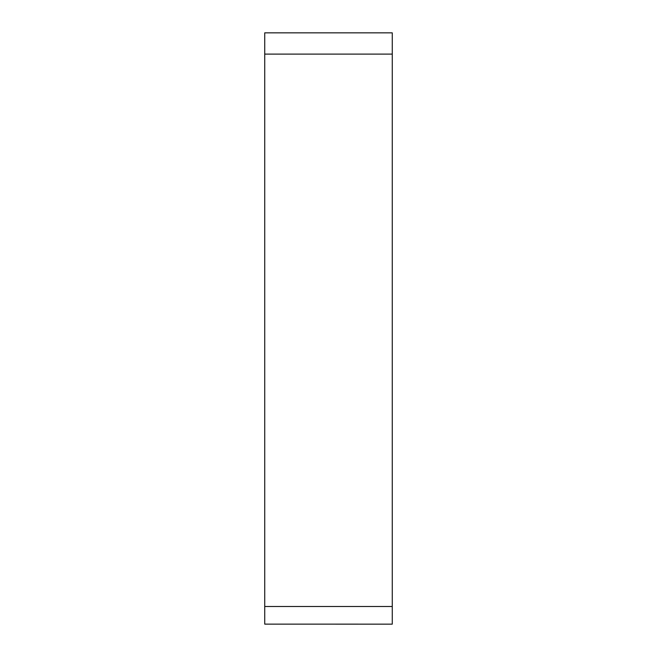 <?xml version="1.0" encoding="UTF-8"?>
<svg xmlns="http://www.w3.org/2000/svg" width="657" height="657" viewBox="0 0 657 657"><rect width="100%" height="100%" fill="white"/><g stroke="black" fill="none" stroke-linecap="round" stroke-linejoin="round"><path stroke-width="0.99" d="M264.73 54.104L392.27 54.104L392.27 32.85L264.73 32.85L264.73 623.813M264.73 606.493L392.27 606.493L392.27 623.813M392.27 54.104L392.27 606.493M264.73 624.125L392.27 624.15L264.73 624.125"/></g></svg>
